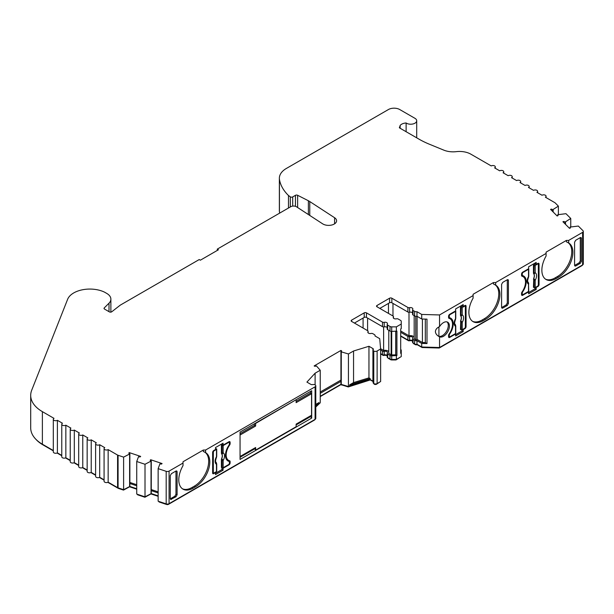 <?xml version="1.0" encoding="UTF-8"?>
<svg xmlns="http://www.w3.org/2000/svg" width="614" height="614" viewBox="0 0 614 614"><rect width="100%" height="100%" fill="white"/><g stroke="black" fill="none" stroke-linecap="round" stroke-linejoin="round"><path stroke-width="0.92" d="M551.41 210.234L551.41 209.098A3.991 2.302 0 0 1 552.738 209.719L558.379 206.112L555.186 202.919A2.395 1.381 0 0 0 554.803 202.635L545.378 197.194A2.395 1.381 0 0 0 546.076 196.219A2.395 1.381 0 0 0 545.378 195.237A2.395 1.381 0 0 0 541.993 195.237L536.92 192.305A2.395 1.381 0 0 0 537.618 191.33A2.395 1.381 0 0 0 536.912 190.355A2.395 1.381 0 0 0 533.535 190.355L528.454 187.423A2.395 1.381 0 0 0 529.161 186.449A2.395 1.381 0 0 0 528.454 185.466A2.395 1.381 0 0 0 525.07 185.466L519.997 182.535A2.395 1.381 0 0 0 520.695 181.56A2.395 1.381 0 0 0 519.997 180.585A2.395 1.381 0 0 0 516.612 180.585L511.539 177.653A2.395 1.381 0 0 0 512.237 176.678A2.395 1.381 0 0 0 511.539 175.696A2.395 1.381 0 0 0 508.154 175.696L503.073 172.764A2.395 1.381 0 0 0 503.772 171.79A2.395 1.381 0 0 0 503.073 170.815A2.395 1.381 0 0 0 499.689 170.815L494.615 167.883A2.395 1.381 0 0 0 495.314 166.908A2.395 1.381 0 0 0 494.615 165.926A2.395 1.381 0 0 0 491.231 165.926L470.838 154.16A15.956 9.21 0 0 0 456.309 151.65A15.956 9.21 180 0 1 443.807 150.138L429.263 144.167A79.766 46.058 180 0 1 419.086 139.201L399.453 127.865L400.136 125.44L400.136 128.257M204.838 452.188A20.339 11.743 -60 0 1 207.478 468.605A20.339 11.743 -60 0 1 194.3 486.181L195.429 486.833L193.172 488.138A20.339 11.743 -60 0 1 182.995 489.143A20.339 11.743 -60 0 1 178.789 479.833A20.339 11.743 -60 0 1 183.018 465.627L183.018 463.063L169.08 471.107A2.395 1.381 0 0 1 166.187 471.329L158.136 468.643L159.901 463.885A3.991 2.302 0 0 0 161.589 464.038L162.081 463.547L150.683 459.748L150.192 460.239A3.991 2.302 0 0 0 150.937 460.838A3.991 2.302 0 0 0 151.267 461.007L145.011 464.268L136.73 461.505L138.488 456.747A3.991 2.302 0 0 0 140.176 456.9L140.667 456.409L129.278 452.61L128.779 453.101A3.991 2.302 0 0 0 129.523 453.7A3.991 2.302 0 0 0 129.861 453.869L123.614 457.123L118.08 455.281A2.395 1.381 0 0 1 117.581 455.066L108.156 449.617A2.395 1.381 0 0 1 105.547 449.916A2.395 1.381 0 0 1 104.073 448.642A2.395 1.381 0 0 1 104.771 447.667L99.691 444.736A2.395 1.381 0 0 1 97.089 445.035A2.395 1.381 0 0 1 95.607 443.761A2.395 1.381 0 0 1 96.306 442.778L91.233 439.854A2.395 1.381 0 0 1 88.623 440.154A2.395 1.381 0 0 1 87.15 438.872A2.395 1.381 0 0 1 87.848 437.897L82.775 434.965A2.395 1.381 0 0 1 80.165 435.265A2.395 1.381 0 0 1 78.684 433.991A2.395 1.381 0 0 1 79.39 433.016L74.309 430.084A2.395 1.381 0 0 1 71.7 430.383A2.395 1.381 0 0 1 70.226 429.102A2.395 1.381 0 0 1 70.925 428.127L65.852 425.195A2.395 1.381 0 0 1 63.242 425.494A2.395 1.381 0 0 1 61.768 424.22A2.395 1.381 0 0 1 62.467 423.246L57.394 420.314A2.395 1.381 0 0 1 54.784 420.613A2.395 1.381 0 0 1 53.303 419.331A2.395 1.381 0 0 1 54.009 418.357L42.381 411.649A39.887 23.025 0 0 1 30.7 395.362A39.887 23.025 0 0 1 31.698 390.243L67.624 299.31A22.818 13.17 0 0 1 103.62 291.727A13.992 8.074 0 0 1 105.086 292.464L106.775 293.438A13.992 8.074 0 0 1 110.873 299.148A13.992 8.074 0 0 1 109 303.193L104.242 307.944A1.596 0.921 180 0 0 104.027 308.405A1.596 0.921 180 0 0 104.495 309.057L109.369 311.874A1.596 0.921 180 0 0 111.779 311.766L119.922 305.411A7.974 4.605 0 0 1 120.697 304.889L199.235 259.545L200.364 260.198L218.415 249.775L217.287 249.123L290.737 206.718A3.991 2.302 180 0 1 296.539 206.818L322.649 223.834A7.974 4.605 0 0 0 322.979 224.033A7.974 4.605 0 0 0 331.675 225.031A7.974 4.605 0 0 0 336.595 220.779A7.974 4.605 0 0 0 334.592 217.724L309.771 201.553L309.771 215.445M292.694 206.104L292.694 196.917L295.449 195.321A1.596 0.921 180 0 1 297.629 195.283L308.382 200.755A15.956 9.21 180 0 1 309.111 201.154A15.956 9.21 180 0 1 309.771 201.553M292.694 196.917A1.596 0.921 180 0 1 290.437 196.917A1.596 0.921 180 0 1 290.315 196.841L288.48 195.513A67.003 38.682 180 0 1 279.431 179.265A67.095 38.736 0 0 1 279.401 178.981L279.401 211.546A23.931 13.815 180 0 1 279.362 210.786L279.362 178.221A23.931 13.815 0 0 0 279.401 178.981M412.577 340.877A2.395 1.381 0 0 0 412.155 340.54A2.395 1.381 0 0 0 409.584 340.233A1.596 0.921 180 0 1 407.873 340.026L400.689 335.873M417.09 316.325L417.09 339.45L422.409 342.52L425.31 342.604L426.991 343.571L421.711 343.418L416.983 340.686A2.395 1.381 180 0 1 414.619 340.333L413.045 339.427A1.596 0.921 180 0 1 412.577 338.774A1.596 0.921 180 0 1 412.692 338.444A2.395 1.381 0 0 0 412.854 337.938A2.395 1.381 0 0 0 412.155 336.956A2.395 1.381 0 0 0 409.584 336.649A1.596 0.921 180 0 1 407.873 336.441L400.689 332.297M379.82 308.412L389.591 302.763A1.596 0.921 180 0 1 391.847 302.763L407.873 312.019A1.596 0.921 0 0 0 409.584 312.227A2.395 1.381 180 0 1 412.155 312.534A2.395 1.381 180 0 1 412.577 312.871M368.96 377.871L370.142 378.554L349.704 384.817L353.549 382.591L368.96 377.871L368.96 346.281L372.913 348.56A1.596 0.921 180 0 1 373.381 349.212A1.596 0.921 180 0 1 373.274 349.55A2.395 1.381 0 0 0 373.105 350.057A2.395 1.381 0 0 0 373.772 351.016A2.395 1.381 0 0 0 377.126 350.993L380.626 348.975L379.721 338.675L374.993 335.942A2.395 1.381 0 0 0 375.085 335.559A2.395 1.381 0 0 0 374.387 334.584L372.813 333.671A1.596 0.921 0 0 0 371.102 333.463A2.395 1.381 180 0 1 367.832 332.182A2.395 1.381 180 0 1 368.001 331.675A1.596 0.921 0 0 0 368.108 331.337A1.596 0.921 0 0 0 367.64 330.685L351.615 321.437A1.596 0.921 180 0 1 351.147 320.784A1.596 0.921 180 0 1 351.615 320.132L364.209 312.864A1.596 0.921 180 0 1 366.466 312.864L382.491 322.112A1.596 0.921 0 0 0 384.203 322.319A2.395 1.381 180 0 1 386.774 322.634A2.395 1.381 180 0 1 387.472 323.609A2.395 1.381 180 0 1 387.304 324.115A1.596 0.921 0 0 0 387.196 324.445A1.596 0.921 0 0 0 387.664 325.098L390.02 326.456A2.395 1.381 0 0 0 391.709 326.863L396.36 326.863L401.249 324.038L401.249 321.352A2.395 1.381 0 0 0 400.551 320.378L398.194 319.019A1.596 0.921 0 0 0 396.483 318.812A2.395 1.381 180 0 1 393.221 317.53A2.395 1.381 180 0 1 393.382 317.024A1.596 0.921 0 0 0 393.49 316.686A1.596 0.921 0 0 0 393.029 316.033L376.996 306.777A1.596 0.921 180 0 1 376.528 306.125A1.596 0.921 180 0 1 376.996 305.48L389.591 298.204A1.596 0.921 180 0 1 391.847 298.204L407.873 307.461A1.596 0.921 0 0 0 409.584 307.668A2.395 1.381 180 0 1 412.155 307.975A2.395 1.381 180 0 1 412.854 308.949A2.395 1.381 180 0 1 412.692 309.456A1.596 0.921 0 0 0 412.577 309.794A1.596 0.921 0 0 0 413.045 310.446L414.619 311.352A2.395 1.381 0 0 0 416.983 311.705L421.711 314.437L439.547 314.951L473.11 295.58L473.11 298.143A20.339 11.743 -60 0 0 473.095 321.659A20.339 11.743 -60 0 0 483.264 320.654L485.52 319.349A20.339 11.743 120 0 0 499.903 294.436A20.339 11.743 120 0 0 495.69 285.126L493.418 283.952L493.418 282.555L473.11 294.275L473.11 295.58M387.196 355.529A2.395 1.381 0 0 0 386.774 355.199A2.395 1.381 0 0 0 384.203 354.884A1.596 0.921 180 0 1 382.491 354.677L380.626 353.603M380.626 350.018L382.491 351.101A1.596 0.921 0 0 0 384.203 351.308A2.395 1.381 180 0 1 386.774 351.615A2.395 1.381 180 0 1 387.472 352.589A2.395 1.381 180 0 1 387.304 353.096A1.596 0.921 0 0 0 387.196 353.434A1.596 0.921 0 0 0 387.664 354.086L390.02 355.445A2.395 1.381 0 0 0 391.709 355.844L396.92 355.521L395.792 354.869L395.792 331.422M387.196 327.523A2.395 1.381 0 0 0 386.774 327.193A2.395 1.381 0 0 0 384.203 326.878A1.596 0.921 180 0 1 382.491 326.671L366.466 317.423A1.596 0.921 0 0 0 364.209 317.423L354.431 323.064M521.777 276.062L522.03 276.208A11.965 6.907 -60 0 1 523.036 276.622A11.965 6.907 -60 0 1 525.515 282.095A11.965 6.907 -60 0 1 522.03 292.011A1.596 0.921 -60 0 0 521.562 293.331L521.562 294.636L522.061 294.352M447.084 321.936A8.373 4.835 -60 0 1 448.289 325.374A8.373 4.835 -60 0 1 445.081 333.318A8.373 4.835 -60 0 1 438.926 336.349L438.242 336.042M439.048 336.549L439.547 336.825A8.373 4.835 120 0 0 445.917 334.292A8.373 4.835 120 0 0 449.417 326.026A8.373 4.835 120 0 0 447.683 322.189A8.373 4.835 120 0 0 439.547 326.625L439.547 314.951M567.919 242.568A20.339 11.743 -60 0 1 571.764 251.648A20.339 11.743 -60 0 1 557.382 276.561L555.125 277.866L556.253 278.518L558.51 277.213A20.339 11.743 120 0 0 572.893 252.3A20.339 11.743 120 0 0 568.679 242.99L568.664 240.412L582.602 232.368A2.395 1.381 0 0 0 583.3 231.386L583.3 263.951A2.395 1.381 180 0 1 582.602 264.933L439.547 347.516L439.547 336.825C436.984 335.528 435.595 333.793 435.395 331.606C435.595 329.434 436.984 327.769 439.547 326.625M568.679 242.99A20.339 11.743 120 0 0 568.664 242.975L566.407 241.809L566.407 240.412L546.099 252.139L546.099 256A20.339 11.743 -60 0 0 546.084 279.523A20.339 11.743 -60 0 0 556.253 278.518M495.69 285.126A20.339 11.743 120 0 0 495.675 285.119L495.675 282.555L546.099 253.436M494.938 284.704A20.339 11.743 -60 0 1 498.775 293.784A20.339 11.743 -60 0 1 484.392 318.697L482.136 320.001A20.339 11.743 -60 0 1 472.542 321.306M194.3 486.181L192.044 487.485A20.339 11.743 -60 0 1 182.45 488.79M151.267 461.007L151.267 493.572L145.011 496.833L136.73 494.07L136.73 461.505M129.861 453.869L129.861 486.434L123.614 489.696L118.08 487.846A2.395 1.381 180 0 1 117.581 487.631L108.156 482.19A2.395 1.381 180 0 1 105.547 482.489A2.395 1.381 180 0 1 104.073 481.207L104.073 448.642M400.136 125.44A7.575 4.375 0 0 1 406.123 122.977A5.979 3.454 0 0 0 406.483 123.207A5.979 3.454 0 0 0 413.007 123.951A5.979 3.454 0 0 0 416.699 120.758A5.979 3.454 0 0 0 414.949 118.318L399.714 109.53A7.974 4.605 0 0 0 388.432 109.53L286.37 168.451A23.931 13.815 0 0 0 279.362 178.221M229.222 444.759L229.651 445.012A11.965 6.907 120 0 0 226.167 454.92A11.965 6.907 120 0 0 228.646 460.4A11.965 6.907 120 0 0 229.651 460.807A1.596 0.921 120 0 1 229.782 460.868A1.596 0.921 120 0 1 230.112 461.598L230.112 462.902L229.406 462.495M448.788 318.206L449.041 318.344A11.965 6.907 -60 0 1 450.047 318.758A11.965 6.907 -60 0 1 452.526 324.238A11.965 6.907 -60 0 1 449.041 334.146A1.596 0.921 -60 0 0 448.573 335.467L448.573 336.771L449.072 336.487M388.792 330.309L388.792 353.434L391.149 354.792A0.798 0.46 0 0 0 391.709 354.923L395.792 354.869M383.62 326.947L383.62 350.448A3.991 2.302 180 0 1 387.902 350.962A3.991 2.302 180 0 1 388.792 351.753M414.174 315.657L414.174 338.774L415.747 339.688A0.798 0.46 0 0 0 417.09 339.45M409.001 312.288L409.001 335.789A3.991 2.302 180 0 1 413.283 336.311A3.991 2.302 180 0 1 414.174 337.094M240.059 456.34L240.059 434.85M296.125 401.341L310.431 393.083L311.551 393.735L311.551 415.233L296.125 424.136L296.125 426.738L255.631 450.123L254.503 448.166M255.631 450.123L255.631 447.522L240.204 456.425M240.204 434.935L255.631 426.024L254.503 425.372L254.503 423.744M255.631 426.024L255.631 423.422L295.464 400.098M254.963 423.476L255.631 423.422M296.125 400.036L296.125 402.646L311.551 393.735M254.503 425.372L240.059 433.707M222.084 452.863L222.084 445.611L221.416 445.288L221.416 453.262L221.877 453.47L222.084 452.863A0.798 0.46 0 0 0 223.158 452.84A6.647 3.837 -60 0 1 223.158 460.477L223.158 467.73L228.561 464.606A1.197 0.691 120 0 0 229.406 463.148L229.406 462.165A1.596 0.921 120 0 0 229.076 461.436A1.596 0.921 120 0 0 228.961 461.383A12.364 7.138 -60 0 1 228.024 460.991A12.364 7.138 -60 0 1 228.961 445.234A1.596 0.921 120 0 0 229.406 443.93L229.406 442.955A1.197 0.691 120 0 0 229.16 442.402A1.197 0.691 120 0 0 228.561 442.464L228.139 442.218M222.437 459.449L221.723 458.658L221.877 459.702L222.437 459.449L223.158 460.477A0.798 0.46 180 0 1 222.084 460.508L221.416 459.464L221.723 458.658A5.058 2.916 120 0 0 221.723 453.93L221.416 453.262M222.084 445.611A0.798 0.46 0 0 0 223.158 445.587L223.158 452.84L222.437 453.83L221.723 453.93L221.877 453.47A0.798 0.622 47.9 0 0 222.437 453.83M221.616 458.604A5.042 2.916 120 0 0 221.616 453.884M223.158 445.587L228.561 442.464M221.416 459.464L221.416 467.438L222.084 467.761L222.084 460.508M228.055 460.868A1.596 0.921 120 0 0 227.947 460.784A1.596 0.921 120 0 0 227.832 460.738A12.364 7.138 120 0 1 227.487 460.615M223.158 467.73A0.798 0.46 180 0 1 222.084 467.761M221.416 445.288L222.36 444.743M215.506 448.704L216.527 448.819A0.798 0.46 0 0 1 216.481 449.44L214.179 450.768A1.197 0.691 120 0 0 213.334 452.234L213.334 472.427A1.197 0.691 120 0 0 213.58 472.972A1.197 0.691 120 0 0 214.179 472.91L216.481 471.583L216.45 462.91L215.859 462.05M216.527 470.961A0.798 0.46 180 0 1 216.481 471.583M216.719 456.363L216.535 457.207C215.437 460.469 215.261 462.127 216.021 462.196L216.719 464.007A0.798 0.46 180 0 1 216.481 464.33A6.647 3.837 -60 0 1 216.481 456.693L216.45 457.284L216.481 456.693A0.798 0.46 0 0 0 216.719 456.363L216.719 449.11M216.565 463.739A0.798 0.46 180 0 1 216.719 464.007L216.719 471.26M464.928 306.079L464.928 305.511L463.186 306.516L463.186 304.567L455.626 308.926L455.626 310.884L449.701 314.307L450.123 314.545A1.197 0.691 120 0 0 449.279 316.01L449.279 316.993A1.596 0.921 120 0 0 449.609 317.722A1.596 0.921 120 0 0 449.732 317.768A12.364 7.138 -60 0 1 450.668 318.167A12.364 7.138 -60 0 1 449.732 333.924A1.596 0.921 120 0 0 449.279 335.229L449.279 336.203A1.197 0.691 120 0 0 449.525 336.748A1.197 0.691 120 0 0 450.123 336.695L455.534 333.571L455.496 324.89L454.905 324.031M455.611 325.719A0.798 0.46 180 0 1 455.534 326.318A6.647 3.837 -60 0 1 455.534 318.674A0.798 0.46 0 0 0 455.765 318.351L455.58 319.196C454.483 322.45 454.314 324.115 455.074 324.184L455.058 324.169M455.534 318.674L455.534 311.428A0.798 0.46 0 0 0 455.626 310.837M455.58 332.949A0.798 0.46 180 0 1 455.765 333.248L455.765 325.996L455.066 324.177M450.123 314.545L455.534 311.428M448.573 317.108A1.596 0.921 120 0 0 448.604 317.123L449.502 317.638M451.781 320.669A12.364 7.138 120 0 0 450.077 317.891M462.764 329.396L463.186 329.641L464.928 328.628L464.506 328.39L462.204 329.718A0.798 0.46 180 0 1 461.129 329.741L460.462 329.419L460.769 320.646A5.058 2.916 120 0 0 460.769 315.918L460.661 315.872A5.042 2.916 120 0 1 460.661 320.592M460.462 307.276L460.462 315.243L460.922 315.458L461.129 307.599L460.462 307.276L462.48 306.11M461.129 307.599A0.798 0.46 0 0 0 462.204 307.576L464.506 306.24L464.084 306.002M461.129 314.852A0.798 0.46 0 0 0 462.204 314.821A6.647 3.837 -60 0 1 462.204 322.465A0.798 0.46 180 0 1 461.129 322.496L460.769 320.646L461.482 321.437L460.462 321.452M460.462 315.243L460.661 315.872M460.922 315.458L460.769 315.918L461.482 315.819A0.798 0.622 47.9 0 1 460.922 315.458M464.506 328.39A1.197 0.691 120 0 0 465.358 326.924L465.358 306.731A1.197 0.691 120 0 0 465.105 306.186A1.197 0.691 120 0 0 464.506 306.24M462.204 329.718L462.204 322.465L461.482 321.437M462.204 307.576L462.204 314.821L461.482 315.819M522.03 276.208A1.596 0.921 -60 0 1 521.892 276.154A1.596 0.921 -60 0 1 521.562 275.425L521.562 274.12A1.596 0.921 -60 0 1 522.691 272.163L523.113 272.409A1.197 0.691 120 0 0 522.268 273.875L522.268 274.849A1.596 0.921 120 0 0 522.598 275.579A1.596 0.921 120 0 0 522.721 275.632A12.364 7.138 -60 0 1 523.658 276.031A12.364 7.138 -60 0 1 522.721 291.788A1.596 0.921 120 0 0 522.268 293.085L522.268 294.068A1.197 0.691 120 0 0 522.514 294.613A1.197 0.691 120 0 0 523.113 294.551L528.516 291.435L528.485 282.755L527.894 281.895M528.6 283.584A0.798 0.46 180 0 1 528.516 284.182A6.647 3.837 -60 0 1 528.516 276.538A0.798 0.46 0 0 0 528.754 276.216L528.57 277.06C527.472 280.314 527.303 281.972 528.055 282.041L528.048 282.026M528.516 276.538L528.516 269.285A0.798 0.46 0 0 0 528.616 268.702M528.063 282.041L528.485 282.755M528.477 282.716L528.754 291.105A0.798 0.46 180 0 1 528.516 291.435M523.113 272.409L528.516 269.285M521.562 274.972A1.596 0.921 120 0 0 521.593 274.98L522.491 275.502M524.77 278.526A12.364 7.138 120 0 0 523.067 275.747M538.34 284.128L539.046 284.535A1.596 0.921 -60 0 1 537.918 286.492L537.496 286.247L535.193 287.575A0.798 0.46 180 0 1 534.119 287.605L533.451 287.283L533.758 278.51A5.058 2.916 120 0 0 533.758 273.783L533.65 273.737A5.042 2.916 120 0 1 533.65 278.457M533.451 265.141L533.451 273.107L533.911 273.314L534.119 265.463L533.451 265.141L535.469 263.974M534.119 265.463A0.798 0.46 0 0 0 535.193 265.432L537.496 264.104L537.073 263.859M534.119 272.708A0.798 0.46 0 0 0 535.193 272.685A6.647 3.837 -60 0 1 535.193 280.329A0.798 0.46 180 0 1 534.119 280.352L533.758 278.51L534.472 279.293L533.451 279.316M533.451 273.107L533.65 273.737M533.911 273.314L533.758 273.783L534.472 273.675A0.798 0.622 47.9 0 1 533.911 273.314M537.496 286.247A1.197 0.691 120 0 0 538.34 284.781L538.34 264.596A1.197 0.691 120 0 0 538.094 264.043A1.197 0.691 120 0 0 537.496 264.104M535.193 287.575L535.193 280.329L534.472 279.293M535.193 265.432L535.193 272.685L534.472 273.675M555.125 277.866A20.339 11.743 -60 0 1 545.531 279.17M579.148 262.807L574.589 265.44L575.709 265.977L580.276 263.345L579.148 262.807L580.276 260.85L581.397 261.387L581.397 238.27L580.36 237.572M574.95 266.077L575.709 265.977L574.581 265.317L574.581 242.208L575.709 240.251L580.276 237.618L580.276 260.85M195.429 486.833A20.339 11.743 120 0 0 208.714 468.912A20.339 11.743 120 0 0 205.598 452.61A20.339 11.743 120 0 0 205.575 452.602L203.318 451.436L203.318 450.039L183.018 461.759L183.018 463.156M174.837 496.227L170.285 498.86L171.406 499.405L170.278 498.745L170.278 475.635L171.406 473.67L175.965 471.038L175.965 494.27L174.837 496.227L175.965 496.764L170.646 499.497M506.159 304.943L501.6 307.576L502.72 308.113L507.287 305.48L506.159 304.943L507.287 302.986L508.415 303.523L508.415 280.414L507.371 279.708M501.968 308.213L502.72 308.113L501.592 307.461L501.592 284.351L502.72 282.386L507.287 279.754L507.287 302.986M422.409 319.011L422.409 342.52M400.689 330.992L409.001 335.789M425.31 342.604L425.31 319.096M395.7 331.422L395.7 354.923M380.596 348.698L383.62 350.448M406.123 122.977L406.123 131.718M399.392 127.328L399.453 127.865M551.41 209.098L550.558 209.382L557.136 215.967L557.988 215.683A3.991 2.302 0 0 0 557.996 215.545A3.991 2.302 0 0 0 557.727 214.708L557.727 215.767M557.727 214.708L565.97 213.687L570.751 218.469L565.103 222.084A3.991 2.302 0 0 0 563.775 221.462L563.775 222.598M563.775 221.462L562.923 221.746L569.5 228.324L570.352 228.04A3.991 2.302 0 0 0 570.36 227.909A3.991 2.302 0 0 0 570.084 227.065L570.084 228.132M341.63 350.847L340.931 350.448L340.931 351.753A3.991 2.302 0 0 0 341.63 350.847M320.232 392.031L340.931 380.081M340.931 350.448L314.145 365.913L314.844 366.312A3.991 2.302 0 0 0 316.402 365.913L320.232 370.242L320.232 402.807L315.78 406.998M150.683 459.748L150.683 460.677M151.267 489.581L158.136 491.868M129.278 452.61L129.278 453.539M129.861 482.443L136.73 484.73M315.105 373.197L315.105 384.878A2.395 1.381 0 0 0 312.58 384.594A1.596 0.921 180 0 1 310.868 384.387L306.916 382.1L315.105 373.197L320.232 370.242M353.549 382.591L353.549 351.001L368.96 346.281M438.926 326.94L438.926 336.349M240.059 457.3L254.633 448.88M296.125 424.926L310.569 416.591L311.697 418.08L311.697 390.727L240.059 432.079L240.059 459.433L311.697 418.08M310.569 391.379L310.569 393.167M310.569 415.801L310.569 416.591M582.502 264.987A1.596 0.921 180 0 1 582.034 265.586L439.233 348.023L422.064 347.524L417.159 344.7A1.596 0.921 180 0 1 415.179 344.569L413.613 343.663A0.798 0.46 180 0 1 413.406 343.218M412.577 341.115A3.193 1.842 0 0 0 409.292 340.778A0.798 0.46 180 0 1 408.44 340.678L400.689 336.203M400.451 357.064L396.03 359.942L391.709 359.942A1.596 0.921 180 0 1 390.581 359.674L388.225 358.315A0.798 0.46 180 0 1 388.025 357.87M387.196 355.775A3.193 1.842 0 0 0 383.911 355.437A0.798 0.46 180 0 1 383.059 355.329L380.626 353.925M379.805 382.008L376.559 384.211A1.596 0.921 180 0 1 374.34 384.234A1.596 0.921 180 0 1 373.911 383.65M373.105 381.563L370.288 379.936L348.268 386.95L340.931 384.64L320.232 396.59M319.265 403.367L318.321 404.235M314.982 419.439A1.596 0.921 180 0 1 314.514 420.03L168.512 504.324A1.596 0.921 180 0 1 166.586 504.47L159.034 501.953L159.034 501.508M158.136 496.312L150.975 493.925L144.919 497.248L137.62 494.815L137.62 494.37M136.73 489.174L129.569 486.787L123.514 490.102L118.471 488.429A1.596 0.921 180 0 1 118.141 488.276L107.849 482.335M104.073 480.156L99.391 477.454M95.607 475.267L90.926 472.565M87.15 470.385L82.468 467.684M78.684 465.496L74.002 462.795M70.226 460.615L65.544 457.914M61.768 455.726L57.087 453.025M53.303 450.845L42.949 444.866A39.089 22.564 180 0 1 35.765 439.163M396.92 355.521L396.92 331.099L391.709 331.422A2.395 1.381 180 0 1 390.02 331.015L387.664 329.657A1.596 0.921 180 0 1 387.196 329.004L387.196 324.445M400.689 349.45A2.395 1.381 180 0 1 401.249 350.341L401.249 356.604L396.36 359.428L391.709 359.428A2.395 1.381 180 0 1 390.02 359.021L387.664 357.663A1.596 0.921 180 0 1 387.196 357.01L387.196 353.434M401.249 353.019L400.689 353.349L400.689 328.927L401.249 328.597L401.249 324.038M396.36 326.863L396.36 331.422M396.36 355.844L396.36 359.428M449.701 337.424A1.596 0.921 -60 0 1 448.903 337.5A1.596 0.921 -60 0 1 448.573 336.771L449.701 337.424L455.626 334.008L455.626 335.958L463.186 331.598L462.058 330.946L462.058 329.787M455.204 333.763L455.626 334.008M455.626 334.653L462.058 330.946M463.186 331.598L463.186 329.641M449.041 318.344A1.596 0.921 -60 0 1 448.903 318.29A1.596 0.921 -60 0 1 448.573 317.561L448.573 316.256A1.596 0.921 -60 0 1 449.701 314.307M450.047 318.758L448.918 318.106A11.965 6.907 120 0 0 448.642 317.96M463.186 306.516L462.058 305.872L462.058 305.219M465.358 326.272L466.057 326.679L466.057 306.163L464.928 305.511A1.596 0.921 -60 0 1 465.727 305.434A1.596 0.921 -60 0 1 466.057 306.163M466.057 326.679A1.596 0.921 -60 0 1 464.928 328.628M537.918 263.943L537.918 263.368A1.596 0.921 -60 0 1 538.716 263.291A1.596 0.921 -60 0 1 539.046 264.02L537.918 263.368L536.175 264.381L536.175 262.424L528.616 266.791L528.616 268.748L522.691 272.163M539.046 284.535L539.046 264.02M522.691 295.288A1.596 0.921 -60 0 1 521.892 295.365A1.596 0.921 -60 0 1 521.562 294.636L522.691 295.288L528.616 291.865L528.616 293.822L536.175 289.455L536.175 287.505L537.918 286.492M580.276 237.618L581.105 237.557L581.397 238.27M581.397 261.387L580.276 263.345M507.287 279.754L508.116 279.7L508.415 280.414M508.415 303.523L507.287 305.48M221.938 443.853L221.938 444.498L223.066 445.15L228.984 441.735L230.112 442.387A1.596 0.921 120 0 0 229.782 441.65A1.596 0.921 120 0 0 228.984 441.735L228.984 442.303M228.561 464.606L228.984 464.852A1.596 0.921 120 0 0 230.112 462.902M229.651 445.012A1.596 0.921 120 0 0 230.112 443.684L229.406 443.277M230.112 442.387L230.112 443.684M228.922 460.546A1.596 0.921 -60 0 1 228.984 460.945L228.984 461.383M225.775 457.837A11.965 6.907 120 0 0 227.518 459.748L228.646 460.4M215.506 473.287L221.938 469.58L223.066 470.224L215.506 474.591L215.506 472.634L213.756 473.647A1.596 0.921 -60 0 1 212.958 473.724A1.596 0.921 -60 0 1 212.628 472.995L213.127 472.711M215.506 472.634L215.084 472.396M213.756 473.647L212.628 472.995L212.628 452.48A1.596 0.921 -60 0 1 213.756 450.522L215.506 449.517L215.506 447.56L223.066 443.201L223.066 445.15M228.984 464.852L223.066 468.275L222.306 467.837M221.938 469.58L221.938 467.684M223.066 470.224L223.066 468.275M175.965 496.764L177.093 494.807L175.965 494.27M176.057 470.992L177.093 471.698L177.093 494.807M177.093 471.698L176.794 470.984L175.965 471.038M205.575 452.602L205.575 450.039L315.082 386.812A2.395 1.381 0 0 0 315.78 385.838A2.395 1.381 0 0 0 315.112 384.878M315.78 385.838L315.78 418.403A2.395 1.381 180 0 1 315.082 419.385L169.08 503.672A2.395 1.381 180 0 1 166.187 503.894L158.136 501.208L158.136 468.643M217.287 249.123L217.287 250.428M320.232 393.336L340.931 381.386L340.931 351.753L348.43 353.963L353.549 351.001M495.675 282.555L493.418 282.555M568.664 240.412L566.407 240.412M583.3 231.386A2.395 1.381 0 0 0 582.978 230.695L578.334 226.052L570.084 227.065M183.018 463.063L183.018 461.759M203.318 450.039L205.575 450.039M136.73 485.797L129.861 483.502M158.136 492.935L151.267 490.64M315.78 404.403L318.958 402.561L318.958 403.544M318.958 402.561L315.78 406.023M348.43 353.963L348.43 386.528L340.931 384.318L320.232 396.268M349.704 384.817L349.704 385.792L348.43 386.528M370.142 378.554L370.142 379.529L349.704 385.792M373.105 381.263A1.596 0.921 0 0 0 372.913 381.133L370.142 379.529M565.103 222.084L565.103 223.926M552.738 209.719L552.738 211.561M528.193 291.619L528.616 291.865M535.746 287.26L536.175 287.505M528.616 292.517L535.047 288.803L535.047 287.644M536.175 289.455L535.047 288.803M523.036 276.622L521.908 275.97A11.965 6.907 120 0 0 521.631 275.824M536.175 264.381L535.047 263.728L535.047 263.076M439.547 347.516L421.711 347.002L416.983 344.27A2.395 1.381 180 0 1 414.619 343.917L413.045 343.011A1.596 0.921 180 0 1 412.577 342.359L412.577 338.774M421.711 314.437L421.711 318.996L426.991 319.15L426.991 343.571M421.711 343.418L421.711 347.002M412.692 314.015A1.596 0.921 0 0 0 412.577 314.353A1.596 0.921 0 0 0 413.045 315.005L414.619 315.911A2.395 1.381 0 0 0 416.983 316.264L421.711 318.996M136.73 488.729L129.861 486.434M129.615 454.114L129.615 486.679M158.136 495.866L151.267 493.572M151.029 461.252L151.029 493.817M340.931 381.386L340.931 384.64M341.277 351.945L341.277 384.51M565.517 221.946L565.517 224.34M553.16 209.581L553.16 211.983M380.626 348.975L380.626 381.54L377.126 383.558A2.395 1.381 180 0 1 373.772 383.581A2.395 1.381 180 0 1 373.105 382.622L373.105 350.057M416.983 311.705L416.983 316.264M416.983 340.686L416.983 344.27M279.401 211.546A67.095 38.736 180 0 0 279.431 211.83A67.003 38.682 0 0 0 279.662 213.112M104.073 479.826L99.691 477.301A2.395 1.381 180 0 1 97.089 477.6A2.395 1.381 180 0 1 95.607 476.326L95.607 443.761M95.607 474.944L91.233 472.419A2.395 1.381 180 0 1 88.623 472.719A2.395 1.381 180 0 1 87.15 471.437L87.15 438.872M87.15 470.055L82.775 467.53A2.395 1.381 180 0 1 80.165 467.83A2.395 1.381 180 0 1 78.684 466.556L78.684 433.991M78.684 465.174L74.309 462.649A2.395 1.381 180 0 1 71.7 462.948A2.395 1.381 180 0 1 70.226 461.667L70.226 429.102M70.226 460.285L65.852 457.76A2.395 1.381 180 0 1 63.242 458.059A2.395 1.381 180 0 1 61.768 456.785L61.768 424.22M61.768 455.404L57.394 452.879A2.395 1.381 180 0 1 54.784 453.178A2.395 1.381 180 0 1 53.303 451.904L53.303 419.331M53.303 450.515L42.381 444.214A39.887 23.025 180 0 1 30.7 427.927L30.7 395.362M439.233 347.509L439.233 348.023M422.064 347.01L422.064 347.524M396.03 359.428L396.03 359.942M374.34 383.811L374.34 384.234M348.268 386.482L348.268 386.95M341.745 384.648L341.745 385.108M144.919 496.803L144.919 497.248M123.514 489.657L123.514 490.102M279.431 211.83L279.431 179.265M288.48 208.023L288.48 195.513M57.394 420.314L57.394 452.879M65.852 425.195L65.852 457.76M74.309 430.084L74.309 462.649M82.775 434.965L82.775 467.53M91.233 439.854L91.233 472.419M99.691 444.736L99.691 477.301M108.156 449.617L108.156 482.19M123.614 457.123L123.614 489.696M145.011 464.268L145.011 496.833M373.772 351.016L373.772 383.581M570.751 218.469L570.751 226.904M558.379 206.112L558.379 214.539M334.592 223.834L334.592 217.724M290.315 206.964L290.315 196.841M192.044 487.485L193.172 488.138M228.961 461.383L227.832 460.738M213.756 450.522L214.179 450.768M213.334 452.234L212.728 451.889M212.628 472.02L213.334 472.427M216.481 456.693L216.481 449.44M448.573 335.797L449.279 336.203M449.279 316.01L448.673 315.665M449.348 333.701L449.732 333.924M449.279 335.229L448.673 334.876M448.573 316.586L449.279 316.993M461.129 329.741L461.129 322.496M521.562 293.653L522.268 294.068M522.268 273.875L521.662 273.522M522.33 291.566L522.721 291.788M522.268 293.085L521.662 292.74M521.562 274.443L522.268 274.849M534.119 287.605L534.119 280.352M415.747 316.279L415.747 339.688M392.975 303.416L392.975 316.003M388.462 303.416L388.462 313.401M391.709 326.863L391.709 354.923M391.149 331.383L391.149 354.792M367.594 318.067L367.594 330.662M363.081 318.067L363.081 328.053M582.602 232.368L582.602 264.933M228.984 460.945L230.112 461.598M315.082 386.812L315.082 419.385M169.08 471.107L169.08 503.672M372.913 348.56L372.913 381.133M484.392 318.697L485.52 319.349M482.136 320.001L483.264 320.654M557.382 276.561L558.51 277.213M390.02 326.456L390.02 331.015M387.664 325.098L387.664 329.657M384.203 322.319L384.203 326.878M382.491 322.112L382.491 326.671M366.466 312.864L366.466 317.423M364.209 312.864L364.209 317.423M351.615 320.132L351.615 321.437M368.001 331.675L368.001 332.688M382.491 351.101L382.491 354.677M384.203 351.308L384.203 354.884M387.664 354.086L387.664 357.663M390.02 355.445L390.02 359.021M391.709 355.844L391.709 359.942M414.619 311.352L414.619 315.911M413.045 310.446L413.045 315.005M409.584 307.668L409.584 312.227M407.873 307.461L407.873 312.019M391.847 298.204L391.847 302.763M389.591 298.204L389.591 302.763M376.996 305.48L376.996 306.777M393.382 317.024L393.382 318.029M407.873 336.441L407.873 340.026M409.584 336.649L409.584 340.233M413.045 339.427L413.045 343.011M414.619 340.333L414.619 343.917M415.179 344.162L415.179 344.569M409.292 340.279L409.292 340.778M408.44 340.233L408.44 340.678M390.581 359.267L390.581 359.674M383.911 354.938L383.911 355.437M383.059 354.892L383.059 355.329M376.559 383.804L376.559 384.211M168.512 503.917L168.512 504.324M166.586 504.002L166.586 504.47M118.471 487.984L118.471 488.429M118.141 487.869L118.141 488.276M295.449 195.321L295.449 206.319M297.629 195.283L297.629 207.532M308.382 200.755L308.382 214.539M104.242 307.944L104.242 308.865M109 303.193L109 311.659M42.381 411.649L42.381 444.214M117.581 455.066L117.581 487.631M118.08 455.281L118.08 487.846M166.187 471.329L166.187 503.894M377.126 350.993L377.126 383.558M416.699 120.758L416.699 137.82M228.492 442.019L229.16 442.402M227.947 460.784L229.076 461.436M212.628 472.419L213.58 472.972M448.573 336.203L449.525 336.748M448.573 317.123L449.609 317.722M455.765 318.351L455.765 311.098M464.437 305.795L465.105 306.186M521.562 294.06L522.514 294.613M521.562 274.98L522.598 275.579M528.754 276.216L528.754 268.963M537.427 263.659L538.094 264.043M368.108 331.337L368.108 332.826M375.085 335.559L375.085 335.996M412.577 309.794L412.577 314.353M393.49 316.686L393.49 318.167M110.873 299.148L110.873 312.119M546.076 196.219L546.076 197.593M537.618 191.33L537.618 192.712M529.161 186.449L529.161 187.823M520.695 181.56L520.695 182.941M512.237 176.678L512.237 178.06M503.772 171.79L503.772 173.171M495.314 166.908L495.314 168.29"/></g></svg>

